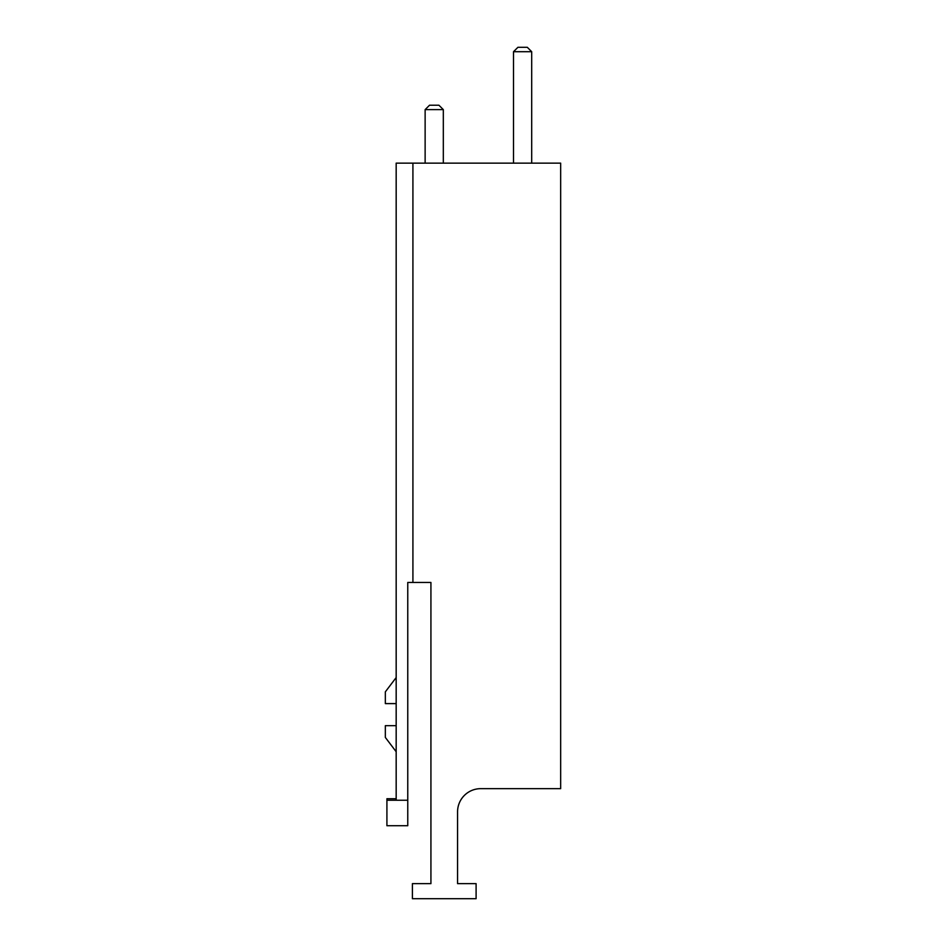 <?xml version="1.0" encoding="UTF-8"?>
<svg xmlns="http://www.w3.org/2000/svg" width="946" height="946" viewBox="0 0 946 946"><rect width="100%" height="100%" fill="white"/><g stroke="black" fill="none" stroke-linecap="round" stroke-linejoin="round"><path stroke-width="1.42" d="M396.173 800.233L396.173 163.138L560.659 163.138L560.659 788.657L480.734 788.657A23.165 23.165 0 0 0 457.568 811.822L457.568 883.647L476.098 883.647L476.098 898.7L412.397 898.7L412.397 883.647L430.927 883.647L430.927 582.464L407.761 582.464L407.761 825.728L386.914 825.728L386.914 800.233L407.761 800.233M412.917 163.138L412.917 582.464M396.173 798.731L386.914 798.731L386.914 800.233M396.173 725.677L385.341 725.677L385.341 737.442L396.173 751.739M396.173 677.549L385.341 691.845L385.341 703.611L396.173 703.611M517.923 47.3L527.3 47.3L531.699 51.699L513.512 51.699L517.923 47.3M513.512 163.138L513.512 51.699M531.699 163.138L531.699 51.699M443.319 163.138L443.319 109.618L438.92 105.219L429.531 105.219L425.132 109.618L425.132 163.138M443.319 109.618L425.132 109.618"/></g></svg>
